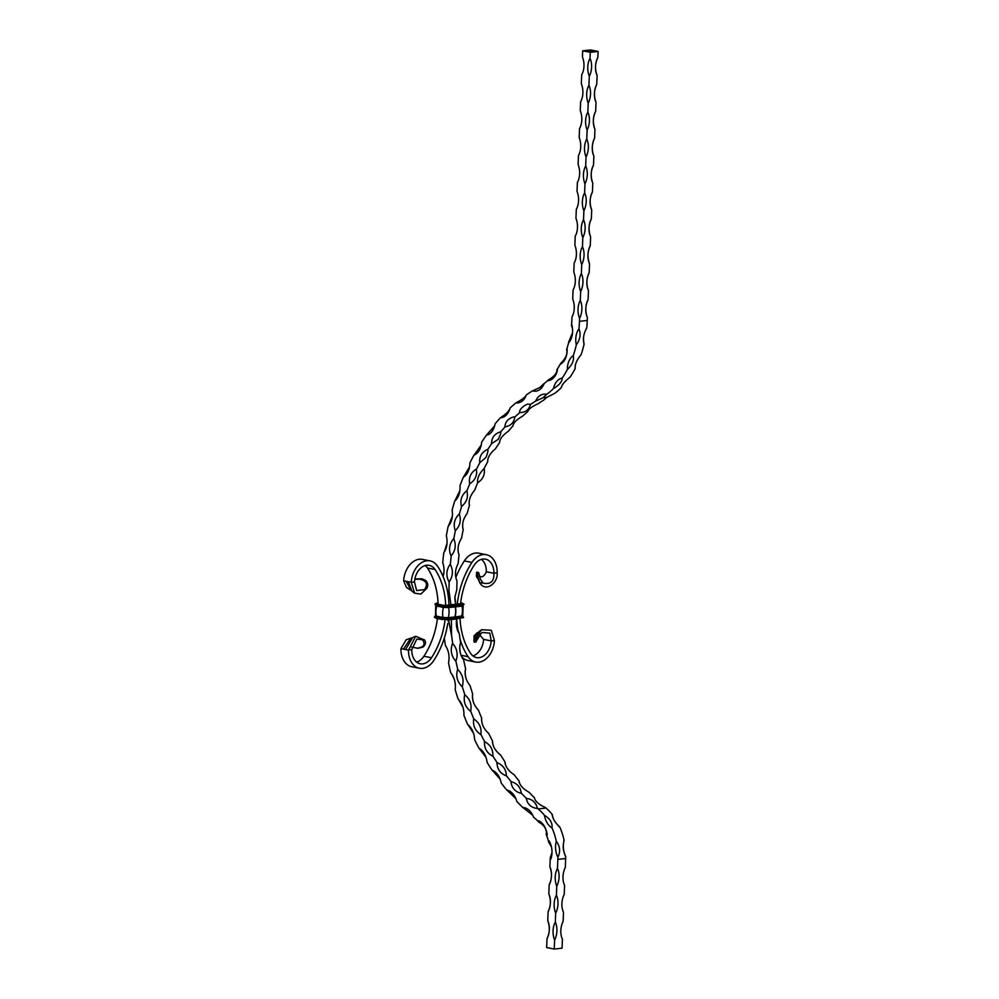 <?xml version="1.0" encoding="UTF-8"?>
<svg xmlns="http://www.w3.org/2000/svg" width="999" height="999" viewBox="0 0 999 999"><rect width="100%" height="100%" fill="white"/><g stroke="black" fill="none" stroke-linecap="round" stroke-linejoin="round"><path stroke-width="1.5" d="M590.259 50.749L589.298 50.624L590.259 50.749M590.771 51.086L589.835 51.186L590.771 51.111M591.845 50.961L592.707 51.136L591.845 50.986M593.156 50.824L593.993 50.986L593.156 50.824M582.667 50.812L590.259 52.31L598.076 51.449L590.484 49.95L582.667 50.812L582.429 56.856A16.496 11.426 83.7 0 1 581.705 74.8L581.343 83.766A16.496 11.426 83.7 0 1 580.631 101.698L580.269 110.664A16.496 11.426 83.7 0 1 579.545 128.596L579.183 137.562A16.496 11.426 83.7 0 1 578.471 155.507L578.109 164.473A16.496 11.426 83.7 0 1 577.385 182.405L577.022 191.371A16.496 11.426 83.7 0 1 576.311 209.303L575.948 218.269A16.496 11.426 83.7 0 1 575.224 236.214L574.862 245.18A16.496 11.426 83.7 0 1 574.15 263.112L573.788 272.078A16.496 11.426 83.7 0 1 573.064 290.01L572.702 298.976A16.496 11.426 83.7 0 1 571.99 316.92L571.865 319.83A85.377 59.141 -96.3 0 1 571.49 325.587A16.496 11.426 83.7 0 1 571.878 325.087A16.496 11.426 83.7 0 1 569.068 342.357A16.496 11.426 83.7 0 1 568.881 341.596L572.552 332.542M591.883 51.224L590.946 51.061L591.945 51.099M589.71 51.386L589.023 51.274L589.71 51.386M589.672 50.812L588.823 50.674L589.672 50.812M455.032 595.816A16.496 11.426 -96.3 0 0 455.756 604.233L454.92 596.927L456.793 589.81A229.795 159.191 83.7 0 1 457.005 580.931C454.607 575.399 454.982 569.63 458.129 563.611A229.795 159.191 83.7 0 1 459.053 554.907C457.13 549.5 457.979 543.881 461.588 538.049A229.795 159.191 83.7 0 1 463.224 529.632C461.763 524.438 463.061 519.055 467.132 513.474A229.795 159.191 83.7 0 1 469.455 505.469C468.444 500.549 470.179 495.467 474.687 490.209A229.795 159.191 83.7 0 1 477.672 482.717C477.072 478.159 479.233 473.439 484.14 468.581A229.795 159.191 83.7 0 1 487.737 461.7C487.549 457.554 490.097 453.271 495.379 448.863A229.795 159.191 83.7 0 1 499.55 442.694C499.725 439.023 502.622 435.227 508.254 431.331A229.795 159.191 83.7 0 1 512.924 425.949L512.924 425.949C513.436 422.802 516.645 419.555 522.577 416.208A229.795 159.191 83.7 0 1 527.709 411.7C528.496 409.128 531.98 406.468 538.174 403.708A229.795 159.191 83.7 0 1 543.631 400.149L546.878 397.327L554.457 393.519A96.279 66.696 -96.3 0 0 561.313 387.687C561.775 384.877 564.672 381.406 569.992 377.247A96.279 66.696 -96.3 0 0 575.162 368.631C574.787 364.573 576.76 359.927 581.093 354.72A96.279 66.696 -96.3 0 0 584.115 344.081C582.679 339.161 583.553 333.778 586.75 327.947A96.279 66.696 -96.3 0 0 587.262 320.467L587.387 317.557A16.496 11.626 -78.8 0 1 588.099 299.625L588.461 290.647A16.496 11.626 -78.8 0 1 589.185 272.715L589.547 263.748A16.496 11.626 -78.8 0 1 590.259 245.816L590.621 236.85A16.496 11.626 -78.8 0 1 591.346 218.918L591.708 209.94A16.496 11.626 -78.8 0 1 592.432 192.008L592.782 183.042A16.496 11.626 -78.8 0 1 593.506 165.11L593.868 156.144A16.496 11.626 -78.8 0 1 594.592 138.212L594.942 129.233A16.496 11.626 -78.8 0 1 595.666 111.301L596.028 102.335A16.496 11.626 -78.8 0 1 596.753 84.403L597.102 75.437A16.496 11.626 -78.8 0 1 597.827 57.505L598.076 51.449M590.022 58.354A16.496 11.626 -78.8 0 1 589.298 76.299A16.496 11.426 83.7 0 1 590.022 58.354L590.259 52.31M588.935 85.265A16.496 11.626 -78.8 0 1 588.211 103.197A16.496 11.426 83.7 0 1 588.935 85.265L589.298 76.299M587.849 112.163A16.496 11.626 -78.8 0 1 587.137 130.095A16.496 11.426 83.7 0 1 587.849 112.163L588.211 103.197M586.775 139.061A16.496 11.626 -78.8 0 1 586.051 157.005A16.496 11.426 83.7 0 1 586.775 139.061L587.137 130.095M585.689 165.971A16.496 11.626 -78.8 0 1 584.977 183.903A16.496 11.426 83.7 0 1 585.689 165.971L586.051 157.005M584.615 192.869A16.496 11.626 -78.8 0 1 583.891 210.801A16.496 11.426 83.7 0 1 584.615 192.869L584.977 183.903M583.528 219.768A16.496 11.626 -78.8 0 1 582.817 237.712A16.496 11.426 83.7 0 1 583.528 219.768L583.891 210.801M582.454 246.678A16.496 11.626 -78.8 0 1 581.73 264.61A16.496 11.426 83.7 0 1 582.454 246.678L582.817 237.712M581.368 273.576A16.496 11.626 -78.8 0 1 580.656 291.508A16.496 11.426 83.7 0 1 581.368 273.576L581.73 264.61M580.294 300.474A16.496 11.626 -78.8 0 1 579.57 318.419A16.496 11.426 83.7 0 1 580.294 300.474L580.656 291.508M578.945 328.808C581.043 334.028 580.169 339.41 576.311 344.942A16.496 11.426 83.7 0 1 578.945 328.808A96.279 66.696 -96.3 0 0 579.457 321.328L579.57 318.419M583.616 337.163A16.496 11.426 -96.3 0 0 584.115 344.081L583.866 343.806M586.563 328.084L586.75 327.947A16.496 11.426 -96.3 0 0 585.839 329.395M573.276 355.582C574.25 360.189 572.277 364.822 567.357 369.493A16.496 11.426 83.7 0 1 573.276 355.582A96.279 66.696 -96.3 0 0 576.311 344.942M562.187 378.109C562.175 381.668 559.278 385.152 553.496 388.549A16.496 11.426 83.7 0 1 562.187 378.109A96.279 66.696 -96.3 0 0 567.357 369.493M447.702 592.557L448.863 590.409A16.496 11.426 83.7 0 1 448.976 590.671A229.795 159.191 83.7 0 1 449.188 581.793A16.496 11.426 83.7 0 1 449.051 582.017C445.829 575.836 446.216 569.892 450.212 564.185A16.496 11.426 83.7 0 1 450.312 564.472A229.795 159.191 83.7 0 1 451.248 555.756A16.496 11.426 83.7 0 1 451.086 555.968C448.389 549.637 449.263 543.856 453.696 538.611A16.496 11.426 83.7 0 1 453.771 538.911A229.795 159.191 83.7 0 1 455.419 530.494A16.496 11.426 83.7 0 1 455.244 530.669C453.084 524.275 454.42 518.718 459.265 514.023A16.496 11.426 83.7 0 1 459.315 514.335A229.795 159.191 83.7 0 1 461.65 506.331A16.496 11.426 83.7 0 1 461.463 506.468C459.852 500.062 461.638 494.83 466.845 490.759A16.496 11.426 83.7 0 1 466.87 491.071A229.795 159.191 83.7 0 1 469.855 483.578A16.496 11.426 83.7 0 1 469.655 483.691C468.618 477.335 470.841 472.49 476.323 469.13A16.496 11.426 83.7 0 1 476.336 469.443A229.795 159.191 83.7 0 1 479.932 462.562A16.496 11.426 83.7 0 1 479.72 462.637C479.27 456.393 481.893 451.985 487.587 449.413A16.496 11.426 83.7 0 1 487.574 449.725A229.795 159.191 83.7 0 1 491.733 443.556A16.496 11.426 83.7 0 1 491.52 443.593C491.67 437.525 494.667 433.616 500.487 431.893A16.496 11.426 83.7 0 1 500.437 432.192A229.795 159.191 83.7 0 1 505.119 426.81A16.496 11.426 83.7 0 1 504.895 426.81C505.257 421.728 508.304 418.394 514.01 416.833A16.496 11.426 83.7 0 1 514.835 416.783A16.496 11.426 83.7 0 1 514.772 417.07A229.795 159.191 83.7 0 1 519.892 412.562A16.496 11.426 83.7 0 1 519.68 412.525C518.706 408.766 527.072 403.434 528.296 404.245A16.496 11.426 83.7 0 1 530.457 404.308A16.496 11.426 83.7 0 1 530.357 404.57A229.795 159.191 83.7 0 1 535.826 401.011A16.496 11.426 83.7 0 1 535.701 400.974A16.496 11.426 83.7 0 1 540.197 395.442A16.496 11.426 83.7 0 1 543.756 394.168A16.496 11.426 83.7 0 1 546.64 394.38A96.279 66.696 -96.3 0 0 553.496 388.549M535.826 401.011L542.944 397.764L546.715 394.38M561.725 386.051A16.496 11.426 -96.3 0 0 561.313 387.687L561.163 387.512M575.449 364.747A16.496 11.426 -96.3 0 0 575.162 368.631L574.962 368.356M557.892 857.292A16.496 11.426 83.7 0 1 556.306 841.308C560.077 846.29 560.614 851.61 557.892 857.292A50.862 35.24 -96.3 0 1 557.842 859.377L565.659 858.516A50.862 35.24 -96.3 0 0 565.709 856.43C563.061 851.348 562.524 846.016 564.11 840.446A50.862 35.24 -96.3 0 0 559.827 827.072C555.044 822.664 552.509 818.443 552.247 814.447A50.862 35.24 -96.3 0 0 545.978 808.054A229.795 159.191 83.7 0 1 545.067 807.304C538.773 804.532 535.189 801.298 534.303 797.589A229.795 159.191 83.7 0 1 529.008 792.219C522.952 788.885 519.617 785.102 518.993 780.868A229.795 159.191 83.7 0 1 514.123 774.712C508.354 770.878 505.307 766.608 505.007 761.9A229.795 159.191 83.7 0 1 500.611 755.032C495.167 750.736 492.47 746.028 492.507 740.896A229.795 159.191 83.7 0 1 488.673 733.416C483.591 728.733 481.268 723.651 481.693 718.181A229.795 159.191 83.7 0 1 478.446 710.177C473.763 705.169 471.84 699.775 472.677 694.03A229.795 159.191 83.7 0 1 470.067 685.614C465.821 680.344 464.323 674.737 465.609 668.768A229.795 159.191 83.7 0 1 463.673 660.064C459.865 654.62 458.828 648.838 460.564 642.744A229.795 159.191 83.7 0 1 459.328 633.865L456.593 626.76L456.743 618.943A70.842 49.913 -78.8 0 0 458.354 632.33M544.43 815.309C550.062 818.718 552.597 822.926 552.01 827.934A16.496 11.426 83.7 0 1 544.43 815.309A50.862 35.24 -96.3 0 0 538.161 808.915A229.795 159.191 83.7 0 1 537.25 808.166A16.496 11.426 83.7 0 1 537.362 808.453C531.268 807.766 527.572 804.432 526.261 798.438A16.496 11.426 83.7 0 1 526.485 798.451L526.498 798.451A229.795 159.191 83.7 0 1 521.191 793.081A16.496 11.426 83.7 0 1 521.266 793.381C515.147 791.857 511.713 787.961 510.964 781.693A16.496 11.426 83.7 0 1 511.176 781.73L511.213 781.73C517.007 783.253 520.354 786.987 521.253 792.944L521.191 793.081M526.51 798.451C532.28 799.163 535.876 802.359 537.3 808.041L537.25 808.166M511.176 781.73A229.795 159.191 83.7 0 1 506.306 775.574A16.496 11.426 83.7 0 1 506.368 775.886C500.299 773.563 497.177 769.168 496.978 762.674A16.496 11.426 83.7 0 1 497.19 762.749L497.252 762.761C502.959 765.047 506.006 769.267 506.381 775.424L506.306 775.574M497.19 762.749A229.795 159.191 83.7 0 1 492.807 755.893A16.496 11.426 83.7 0 1 492.832 756.206C486.925 753.146 484.14 748.288 484.49 741.658A16.496 11.426 83.7 0 1 484.702 741.758L484.777 741.782C490.334 744.767 493.031 749.412 492.882 755.731L492.807 755.893M484.702 741.758A229.795 159.191 83.7 0 1 480.856 734.277A16.496 11.426 83.7 0 1 480.856 734.59C475.187 730.856 472.789 725.624 473.676 718.893A16.496 11.426 83.7 0 1 473.876 719.043L473.976 719.068C479.295 722.702 481.618 727.709 480.944 734.115L480.856 734.277M473.876 719.043A229.795 159.191 83.7 0 1 470.629 711.038A16.496 11.426 83.7 0 1 470.616 711.35C465.234 707.017 463.249 701.473 464.672 694.717A16.496 11.426 83.7 0 1 464.872 694.892L464.972 694.929C470.005 699.138 471.915 704.445 470.729 710.888M464.872 694.892A229.795 159.191 83.7 0 1 462.262 686.475A16.496 11.426 83.7 0 1 462.212 686.775C457.192 681.917 455.656 676.136 457.617 669.43A16.496 11.426 83.7 0 1 457.792 669.63L457.917 669.692C462.587 674.387 464.073 679.932 462.362 686.325L462.262 686.475M457.792 669.63A229.795 159.191 83.7 0 1 455.856 660.926A16.496 11.426 83.7 0 1 455.794 661.213C451.161 655.906 450.099 649.962 452.584 643.381A16.496 11.426 83.7 0 1 452.747 643.606L452.872 643.693C457.155 648.801 458.191 654.507 455.969 660.789L455.856 660.926M452.747 643.606A229.795 159.191 83.7 0 1 451.511 634.727A16.496 11.426 83.7 0 1 451.423 635.002L448.226 617.694L454.845 616.97A15.41 10.677 83.7 0 0 455.257 606.88L455.919 605.494L453.933 604.432L455.669 604.757L455.419 606.855A15.41 10.677 83.7 0 1 455.02 616.945L462.737 615.896L463.149 605.744L462.038 606.131A15.41 10.677 83.7 0 1 461.638 616.221L461.888 617.082A4.083 0.624 2.3 0 0 462.837 616.445L462.737 615.896M451.386 619.53L451.511 634.727M448.976 590.671L450.924 604.782L453.858 604.457L447.24 605.182M450.312 564.472L450.449 564.597C453.359 570.516 452.972 576.223 449.3 581.705L449.188 581.793M453.771 538.911L453.908 539.048C456.306 545.092 455.457 550.649 451.336 555.694L451.248 555.756M459.315 514.335L459.44 514.473C461.326 520.591 460.015 525.911 455.507 530.444L455.419 530.494M466.87 491.071L466.983 491.208C468.344 497.327 466.583 502.36 461.713 506.293L461.65 506.331M476.423 469.567L476.673 472.415C476.311 477.422 474.05 481.131 469.905 483.553L469.855 483.578M487.574 449.725L487.662 449.85C488.374 450.099 487.812 452.622 486.001 457.405L479.932 462.562M500.437 432.192L500.511 432.292C501.248 432.442 500.462 434.815 498.176 439.385L491.733 443.556M514.772 417.07L514.835 417.157C513.836 422.852 510.526 426.073 504.895 426.81M558.791 826.385A16.496 11.426 -96.3 0 0 559.827 827.072L559.552 826.997M552.01 814.909L552.247 814.447A16.496 11.426 -96.3 0 0 553.384 818.73M556.306 841.308A50.862 35.24 -96.3 0 0 552.01 827.934M563.736 840.896L564.11 840.446A16.496 11.426 -96.3 0 0 565.709 856.43L565.247 856.068M551.423 846.852L548.713 842.219A39.96 27.685 -96.3 0 0 546.241 834.502C546.99 829.52 544.542 825.436 538.886 822.239A39.96 27.685 -96.3 0 0 534.79 818.231A240.697 166.746 83.7 0 1 533.591 817.232A16.496 11.426 83.7 0 0 522.802 807.504A240.697 166.746 83.7 0 1 516.783 801.398A16.496 11.426 83.7 0 0 506.755 790.034A240.697 166.746 83.7 0 1 501.211 783.029A16.496 11.426 83.7 0 0 492.082 770.192A240.697 166.746 83.7 0 1 487.087 762.374A16.496 11.426 83.7 0 0 478.971 748.226A240.697 166.746 83.7 0 1 474.6 739.71A16.496 11.426 83.7 0 0 467.607 724.45A240.697 166.746 83.7 0 1 463.911 715.346A16.496 11.426 83.7 0 0 458.141 699.175A240.697 166.746 83.7 0 1 455.182 689.597A16.496 11.426 83.7 0 0 450.699 672.727A240.697 166.746 83.7 0 1 448.501 662.824A16.496 11.426 83.7 0 0 445.392 645.491A240.697 166.746 83.7 0 1 444.33 638.061M549.9 866.845A16.496 11.626 -78.8 0 1 549.175 884.777A16.496 11.426 -96.3 0 0 549.9 866.845L550.262 857.879A39.96 27.685 -96.3 0 0 550.262 857.729L552.01 852.459M532.742 815.259L522.902 807.517M515.771 798.526L506.88 790.072M500.099 779.108L492.257 770.254M485.951 757.267L479.233 748.376M473.526 733.291L468.019 724.762M462.974 707.367L458.803 699.824M454.283 679.332L451.96 674.4M443.044 576.46L443.943 571.965M443.081 576.548A16.496 11.426 83.7 0 0 442.744 562.587A240.697 166.746 83.7 0 1 443.806 552.672A16.496 11.426 83.7 0 0 446.341 535.801A240.697 166.746 83.7 0 1 448.201 526.223A16.496 11.426 83.7 0 0 452.11 510.039A240.697 166.746 83.7 0 1 454.757 500.924A16.496 11.426 83.7 0 0 459.99 485.651A240.697 166.746 83.7 0 1 463.386 477.135A16.496 11.426 83.7 0 0 469.867 462.962A240.697 166.746 83.7 0 1 473.963 455.144A16.496 11.426 83.7 0 0 481.618 442.282A240.697 166.746 83.7 0 1 486.363 435.264L494.692 425.749M444.243 552.047L447.003 543.306M448.501 525.911L452.347 516.146M454.957 500.774L459.915 490.521M463.511 477.06L469.592 466.708M474.026 455.119L481.243 445.017M486.363 435.264A16.496 11.426 83.7 0 0 495.079 423.888A240.697 166.746 83.7 0 1 500.399 417.769C506.156 414.048 509.378 410.801 510.064 408.017A240.697 166.746 83.7 0 1 515.896 402.872C521.928 399.725 525.424 397.065 526.373 394.88A240.697 166.746 83.7 0 1 532.529 390.859L539.71 387.587L543.306 384.215A85.377 59.141 -96.3 0 0 548.351 379.92C554.133 376.598 557.005 373.151 556.967 369.568A85.377 59.141 -96.3 0 0 560.776 363.224C565.709 358.641 567.669 354.046 566.658 349.425A85.377 59.141 -96.3 0 0 568.881 341.596M572.439 328.109L571.49 325.587M548.713 842.219A16.496 11.426 83.7 0 1 549.113 840.896A16.496 11.426 83.7 0 1 551.198 858.066A16.496 11.426 -96.3 0 1 550.924 858.965A16.496 11.426 -96.3 0 1 550.337 857.891A16.496 11.426 83.7 0 1 550.262 857.729M597.827 57.505A16.496 11.426 -96.3 0 0 597.102 75.437M596.753 84.403A16.496 11.426 -96.3 0 0 596.028 102.335M595.666 111.301A16.496 11.426 -96.3 0 0 594.942 129.233M594.592 138.212A16.496 11.426 -96.3 0 0 593.868 156.144M593.506 165.11A16.496 11.426 -96.3 0 0 592.782 183.042M592.432 192.008A16.496 11.426 -96.3 0 0 591.708 209.94M591.346 218.918A16.496 11.426 -96.3 0 0 590.621 236.85M590.259 245.816A16.496 11.426 -96.3 0 0 589.547 263.748M589.185 272.715A16.496 11.426 -96.3 0 0 588.461 290.647M588.099 299.625A16.496 11.426 -96.3 0 0 587.387 317.557M566.658 349.425A16.496 11.426 83.7 0 1 567.132 349.113A16.496 11.426 83.7 0 1 560.789 363.998A16.496 11.426 83.7 0 1 560.776 363.224M556.967 369.568A16.496 11.426 83.7 0 1 557.504 369.48A16.496 11.426 83.7 0 1 548.201 380.656A16.496 11.426 83.7 0 1 548.351 379.92M543.306 384.215A16.496 11.426 83.7 0 1 543.843 384.365A16.496 11.426 83.7 0 1 538.573 390.334A16.496 11.426 83.7 0 1 535.801 391.171A16.496 11.426 83.7 0 1 532.529 390.859M469.28 500.886A16.496 11.426 -96.3 0 0 469.193 504.595M462.749 523.613A16.496 11.426 -96.3 0 0 462.887 528.733M458.166 547.34A16.496 11.426 -96.3 0 0 458.616 553.896M455.569 571.59A16.496 11.426 -96.3 0 0 456.393 579.695M456.555 619.904A16.496 11.426 -96.3 0 0 457.817 631.118M459.965 644.855A16.496 11.426 -96.3 0 0 461.026 655.257L468.119 656.705A70.842 49.913 -78.8 0 1 460.015 639.06M465.234 670.229A16.496 11.426 -96.3 0 0 466.196 678.833M472.44 695.167A16.496 11.426 -96.3 0 0 473.414 702.122M481.53 719.155A16.496 11.426 -96.3 0 0 482.517 724.612M492.42 741.807A16.496 11.426 -96.3 0 0 493.356 745.841M504.982 762.811A16.496 11.426 -96.3 0 0 505.731 765.446M519.105 781.98A16.496 11.426 -96.3 0 0 519.455 783.004M526.373 394.88A16.496 11.426 83.7 0 1 517.832 402.897A16.496 11.426 83.7 0 1 515.896 402.872M510.064 408.017A16.496 11.426 83.7 0 1 501.011 417.719A16.496 11.426 83.7 0 1 500.399 417.769M538.886 822.239A16.496 11.426 83.7 0 1 538.673 820.766A16.496 11.426 83.7 0 1 547.24 835.052A16.496 11.426 83.7 0 1 546.241 834.502M557.842 859.377L557.479 868.343A16.496 11.426 -96.3 0 0 556.768 886.275L556.406 895.241A16.496 11.426 -96.3 0 0 555.681 913.186L555.319 922.152A16.496 11.426 -96.3 0 0 554.607 940.084L554.245 949.05L562.05 948.188L562.412 939.222A16.496 11.626 101.2 0 1 563.136 921.29L563.498 912.324A16.496 11.626 101.2 0 1 564.21 894.38L564.572 885.414A16.496 11.626 101.2 0 1 565.297 867.482L565.659 858.516M549.175 884.777L548.813 893.743A16.496 11.626 -78.8 0 1 548.101 911.675A16.496 11.426 -96.3 0 0 548.813 893.743M548.101 911.675L547.739 920.653A16.496 11.626 -78.8 0 1 547.015 938.585A16.496 11.426 -96.3 0 0 547.739 920.653M547.015 938.585L546.653 947.551L554.245 949.05M556.768 886.275A16.496 11.626 101.2 0 0 557.479 868.343M555.681 913.186A16.496 11.626 101.2 0 0 556.406 895.241M554.607 940.084A16.496 11.626 101.2 0 0 555.319 922.152M587.337 50.924L588.061 50.974M478.371 572.427L476.635 572.227L476.398 576.236L477.51 578.234L476.648 572.24L478.409 572.415M478.971 581.293L476.96 572.539L478.696 572.702L480.432 579.333L483.166 583.141L479.62 582.567L477.31 574.625L478.034 573.838M477.072 572.814L477.859 578.896L476.96 572.539M455.869 577.41A70.842 49.913 -78.8 0 1 464.323 560.926A20.692 14.585 -78.8 0 1 478.746 553.184L486.326 554.682A20.692 14.585 -78.8 0 1 497.165 572.789C498.314 582.854 485.526 593.094 479.62 582.567M457.28 604.058A70.842 49.913 -78.8 0 1 471.915 562.425A20.692 14.585 -78.8 0 1 486.326 554.682M460.464 603.733L460.551 603.708A66.296 46.716 -78.8 0 1 474.188 565.184A16.159 11.389 -78.8 0 1 485.452 559.14A16.159 11.389 -78.8 0 1 493.906 573.276L497.165 572.789M481.468 559.34A16.159 11.389 -78.8 0 1 486.326 571.778L493.906 573.276C494.23 581.356 490.646 584.652 483.166 583.141M472.902 655.881A16.159 11.389 101.2 0 0 483.603 639.397L491.196 640.896A16.159 11.389 101.2 0 1 476.511 657.579A16.159 11.389 101.2 0 1 470.654 653.421A66.296 46.716 -78.8 0 1 460.039 618.581M479.108 575.973C481.818 577.872 484.228 576.46 486.326 571.778M477.21 632.817L473.888 641.108C473.988 637 475.062 634.278 477.11 632.954L474.138 641.895L474.001 635.789L480.107 630.806M475.924 641.733L481.156 633.316L477.547 634.29L474.138 641.895M468.119 656.705A20.692 14.585 101.2 0 0 475.624 662.037A20.692 14.585 101.2 0 0 494.443 640.659L491.296 630.282L481.743 629.732L480.531 630.519L474.288 642.232L479.695 631.031M474.625 641.483L474.288 642.232M461.55 656.555A20.692 14.585 101.2 0 0 468.032 660.539L475.624 662.037M481.156 633.316L482.192 632.479L489.822 633.141L491.196 640.896L494.443 640.659M481.743 629.732L477.547 634.29M479.72 634.902L483.603 639.397M448.501 619.842L455.02 619.13L454.845 616.97M455.107 619.118L455.02 616.945M411.638 647.077L418.044 648.301L422.789 647.19C425.449 645.104 426.111 642.744 424.787 640.097L416.82 639.06L411.775 649.65L408.516 650.124L400.924 648.626L406.118 639.785L410.714 638.224L403.446 649.125L405.557 649.55L412.687 637.474L415.671 636.276L424.787 640.097M416.908 648.226C423.888 647.29 425.749 644.48 422.515 639.772M411.7 637.936L410.714 638.224M447.789 623.413A70.842 49.913 -78.8 0 1 433.778 660.489A20.692 14.585 -78.8 0 1 419.355 668.231L411.775 666.733A20.692 14.585 -78.8 0 1 400.924 648.626M419.355 668.231A20.692 14.585 -78.8 0 1 408.516 650.124L415.671 636.276M445.054 619.904A66.296 46.716 -78.8 0 1 431.493 657.742A16.159 11.389 -78.8 0 1 420.242 663.773A16.159 11.389 -78.8 0 1 411.775 649.65M437.437 618.581A66.296 46.716 -78.8 0 1 423.901 656.243A16.159 11.389 -78.8 0 1 416.633 662.087M438.099 603.708A66.296 46.716 -78.8 0 0 427.447 567.994L435.04 569.492A16.159 11.389 101.2 0 0 429.183 565.334A16.159 11.389 101.2 0 0 414.485 582.017L411.238 582.255A20.692 14.585 101.2 0 1 430.057 560.889A20.692 14.585 101.2 0 1 437.562 566.208A70.842 49.913 -78.8 0 1 448.963 604.982M442.607 619.592L436.101 618.306L448.314 619.855A70.842 49.913 -78.8 0 1 448.139 621.053M435.04 569.492A66.296 46.716 -78.8 0 1 445.691 605.169M414.772 579.57L416.808 578.871L414.81 579.345M420.604 578.746L419.68 579.195C426.561 580.694 428.171 584.165 424.525 589.61L426.86 588.374C428.409 585.414 427.947 582.729 425.474 580.332L422.152 578.871L416.808 578.871M410.102 589.822L406.431 587.35L403.658 580.756L406.181 581.256L411.051 590.384M427.447 567.994A16.159 11.389 101.2 0 0 425.199 565.534M430.057 560.889L422.477 559.39A20.692 14.585 101.2 0 0 403.658 580.756M408.291 581.668L411.913 591.133L414.61 593.181L411.238 582.255L406.181 581.256M419.68 579.195L416.333 579.27M414.61 593.181L420.816 594.093L426.86 588.374M424.525 589.61L416.633 590.559L414.485 582.017M579.457 321.328L587.262 320.467M542.944 397.764L546.878 397.327M538.161 808.915L545.978 808.054M471.915 562.425L464.323 560.926M436.75 603.109L438.062 602.959L436.75 603.109L436.675 603.958L443.369 605.282L448.888 605.506L448.638 607.604L455.257 606.88M448.638 607.604A15.41 10.677 83.7 0 1 448.226 617.694L443.044 617.482A15.41 10.852 101.2 0 1 443.456 607.392L448.638 607.604M443.369 605.282L443.181 606.618A4.083 0.624 2.3 0 0 448.963 606.855L455.581 606.118M436.675 603.958L436.188 604.72L442.882 606.043A4.545 0.699 2.3 0 0 449.3 606.318L455.919 605.581M434.915 604.145A4.545 0.699 2.3 0 0 434.915 604.183L434.915 604.095A4.545 0.699 2.3 0 0 436.188 604.632L442.882 605.956A4.545 0.699 2.3 0 0 449.3 606.218L455.919 605.494M448.888 605.506L455.507 604.782M434.403 617.145A4.545 0.699 2.3 0 0 434.39 617.182A4.545 0.699 2.3 0 0 435.664 617.732L435.676 617.644A4.545 0.699 2.3 0 1 434.39 617.095L435.477 616.208L435.726 605.606L436.763 606.068L436.488 605.294A4.083 0.624 2.3 0 1 435.926 605.157L434.915 604.183A4.545 0.699 2.3 0 0 436.188 604.72L443.181 606.618L443.456 607.392L436.763 606.068A15.41 10.852 101.2 0 0 436.351 616.158L443.044 617.482L442.719 618.319A4.083 0.624 2.3 0 0 448.489 618.568L455.107 617.832M435.327 615.746L436.351 616.158L436.026 616.995L442.719 618.319L442.37 618.955A4.545 0.699 2.3 0 0 448.776 619.23L455.407 618.493M434.915 604.095L436.563 603.134M455.669 604.757L462.287 604.033L462.375 603.184L460.651 602.847L462.562 603.234M462.375 603.184L464.085 604.308A4.545 0.699 2.3 0 1 464.073 604.395L464.085 604.308A4.545 0.699 2.3 0 1 462.712 604.745L462.699 604.832A4.545 0.699 2.3 0 0 464.073 604.395L462.987 605.282A4.083 0.624 2.3 0 1 462.362 605.382L462.038 606.131L455.419 606.855M456.081 605.569L462.362 605.382L455.744 606.106M462.287 604.033L462.712 604.745L456.081 605.481M460.452 604.158L460.676 603.371M454.021 604.432L460.651 603.708M455.282 619.093L462.187 617.757L461.888 617.082L455.269 617.819M455.556 618.568L462.175 617.844A4.545 0.699 2.3 0 0 463.561 617.394A4.545 0.699 2.3 0 0 463.548 617.357L455.182 619.118M455.569 618.481L462.187 617.757A4.545 0.699 2.3 0 0 463.561 617.307L463.561 617.394M434.39 617.095L436.001 618.306L442.357 619.055L435.676 617.644L436.026 616.995A4.083 0.624 2.3 0 1 435.177 616.296M448.314 619.855L442.357 619.055A4.545 0.699 2.3 0 0 448.776 619.318L455.394 618.593M423.901 656.243L431.493 657.742M530.419 404.62C528.783 410.04 525.199 412.674 519.68 412.525M477.472 482.829C482.954 479.47 485.177 474.612 484.14 468.269M476.098 641.957L474.675 642.182M453.933 604.432L460.551 603.708M462.862 616.458L463.561 617.307M448.401 619.867L455.02 619.13"/></g></svg>
